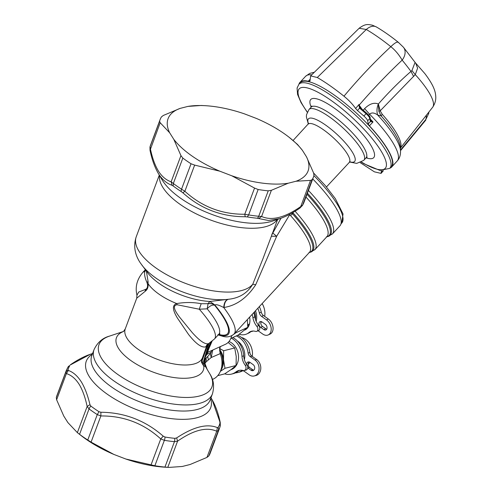 <?xml version="1.0" encoding="UTF-8"?>
<svg xmlns="http://www.w3.org/2000/svg" width="492" height="492" viewBox="0 0 492 492"><rect width="100%" height="100%" fill="white"/><g stroke="black" fill="none" stroke-linecap="round" stroke-linejoin="round"><path stroke-width="0.74" d="M361.909 109.058L359.16 105.147A1.101 0.775 147.9 0 1 359.314 104.931C373.084 89.021 387.364 74.089 402.161 60.135A533.955 348.133 -63.1 0 1 409.947 70.036A533.955 348.133 -63.1 0 1 410.974 71.414L411.927 70.602L415.279 74.624L417.603 68.173L415.654 63.062L415.07 62.361L411.927 70.602M415.051 62.33L403.409 47.214L398.317 42.294C390.703 36.18 383.403 31.076 376.417 26.974A13.186 8.37 120.3 0 0 366.288 29.483L359.129 28.272M415.642 63.05L424.897 73.659C432.665 83.935 435.297 90.319 435.691 95.737C436.133 99.605 435.156 103.4 432.757 107.127A51.98 13.179 -137.3 0 0 422.702 83.419A51.98 13.179 -137.3 0 0 415.279 74.624L380.181 110.848L382.229 114.279L381.159 115.94L377.653 115.023C376.564 111.487 376.792 107.809 378.323 103.99L378.877 111.376L381.159 115.94A56.98 14.446 -137.3 0 1 388.403 124.593A56.98 14.446 -137.3 0 1 400.236 146.813L400.513 150.521A59.803 15.16 -137.3 0 0 388.096 127.207A59.803 15.16 -137.3 0 0 377.653 115.023C374.357 112.625 371.669 112.348 369.584 114.187L368.711 115.208M378.877 111.376L380.181 110.848L378.373 104.003C388.766 92.164 399.633 81.297 410.974 71.414L413.6 76.457M398.612 42.718C397.677 41.242 395.082 42.558 390.832 46.672A75.528 19.145 -137.3 0 0 366.288 29.483L317.291 77.515C325.636 82.385 334.529 88.609 343.969 96.204C358.834 78.437 374.455 61.924 390.832 46.672C395.156 50.116 398.932 54.606 402.161 60.135A13.186 9.619 -39.6 0 0 403.409 47.214M362.905 110.645L364.609 108.615L369.584 114.187A62.373 15.812 -137.3 0 1 385.494 132.102A62.373 15.812 -137.3 0 1 397.265 160.915L391.687 167.022A62.422 15.824 -137.3 0 0 379.941 138.154A62.422 15.824 -137.3 0 0 369.418 125.841L373.022 121.948A62.404 15.818 -137.3 0 0 370.322 119.095M370.335 121.536L369.818 118.461A5.492 1.39 -137.3 0 0 366.054 113.701L363.889 116.038A5.492 1.39 -137.3 0 1 367.653 120.804L368.188 123.972L370.359 121.622L373.022 121.948L370.285 120.196L370.335 121.536A1.101 1.009 -9.5 0 0 370.593 120.706L370.076 117.637C370.519 117.41 369.394 115.921 366.694 113.172L366.054 113.701L359.793 108.326L360.279 107.65L359.56 108.105L359.793 108.326M343.969 96.204C348.939 100.282 352.819 104.378 355.605 108.492L359.019 104.47L358.908 105.22L360.439 107.853M358.908 105.22L359.56 108.105L357.493 110.552L363.889 116.038M360.003 107.287L360.255 107.643L360.003 107.287M400.476 150.06L425.937 119.273L428.729 113.418L425.937 119.273A533.955 112.477 127.4 0 0 426.416 115.854M368.188 123.972L369.418 125.841M355.605 108.492L357.493 110.552M317.291 77.515L310.643 75.897L309.985 81.026L308.244 81.242L310.261 79.144M308.244 81.242A62.422 15.824 -137.3 0 0 299.972 82.324A62.422 15.824 -137.3 0 0 298.958 84.23M381.398 170.632L381.066 173.393L374.375 171.825L360.242 162.655M389.867 168.184A62.422 15.824 -137.3 0 0 391.687 167.022M391.183 166.751A61.875 15.682 -137.3 0 0 391.288 166.647A61.875 15.682 -137.3 0 0 356.682 113.338A61.875 15.682 -137.3 0 0 300.477 82.588A61.875 15.682 -137.3 0 0 300.378 82.693L298.933 84.255A61.875 15.682 42.7 0 1 299.031 84.15A61.875 15.682 42.7 0 1 355.236 114.9A61.875 15.682 42.7 0 1 389.842 168.209A61.875 15.682 42.7 0 1 389.744 168.313M264.653 316.381A14.834 10.277 -114.6 0 0 264.684 310.6A14.834 10.277 -114.6 0 0 264.425 309.29L264.352 308.982A13.739 9.514 -114.6 0 0 262.168 303.546M264.425 309.29A14.834 10.277 -114.6 0 0 262.15 303.558M260.797 322.623A14.834 10.277 -114.6 0 0 261.812 321.836M255.459 319.505L255.311 314.88A14.834 10.277 65.4 0 1 255.459 319.511M254.548 311.793A14.834 10.277 65.4 0 1 255.311 314.88L254.548 311.799M257.814 308.263A19.231 13.321 65.4 0 1 259.376 312.955A4.397 3.044 65.4 0 0 261.59 316.387L266.486 319.868A8.795 6.088 65.4 0 1 271.135 328.035A8.795 6.088 65.4 0 1 268.226 334.935A8.795 6.088 65.4 0 1 262.66 334L258.079 330.747M266.486 319.868L268.355 319.013A8.795 6.088 65.4 0 1 273.011 327.174A8.795 6.088 65.4 0 1 270.102 334.074L268.226 334.935M268.355 319.013L263.466 315.532A4.397 3.044 65.4 0 1 261.252 312.1A19.231 13.321 65.4 0 0 259.327 306.621M266.732 329.185A3.296 2.282 65.4 0 1 265.729 328.73L262.55 326.473A3.296 2.282 65.4 0 1 261.111 321.571M263.853 329.585L260.68 327.328A3.296 2.282 65.4 0 1 258.933 324.265A3.296 2.282 65.4 0 1 260.022 321.676A3.296 2.282 65.4 0 1 262.113 322.026L265.286 324.283A3.296 2.282 65.4 0 1 267.033 327.346A3.296 2.282 65.4 0 1 265.944 329.935A3.296 2.282 65.4 0 1 263.853 329.585L265.729 328.73M256.147 321.301A14.834 10.277 -114.6 0 0 256.277 320.839A14.834 10.277 -114.6 0 0 256.467 314.357A14.834 10.277 -114.6 0 0 255.52 310.741M253.122 331.036A19.231 13.321 65.4 0 1 250.889 331.633M253.749 312.66A19.231 13.321 65.4 0 1 254.807 316.848A13.186 9.133 65.4 0 0 258.737 325.526A3.296 2.282 65.4 0 1 258.657 330.483L256.781 331.337A3.296 2.282 65.4 0 1 255.508 331.393A13.186 9.133 65.4 0 0 250.403 331.62A13.186 9.133 65.4 0 0 248.909 332.58A19.231 13.321 65.4 0 1 246.726 333.97A19.231 13.321 65.4 0 1 239.217 334.283M248.909 332.58L250.779 331.719A13.186 9.133 65.4 0 1 251.375 331.27M250.779 331.719A19.231 13.321 65.4 0 1 248.601 333.115L246.726 333.97M258.152 189.506A81.875 34.274 -159.5 0 0 268.232 190.841L271.381 190.299L288.214 183.221A74.729 31.285 -159.5 0 1 231.738 175.767L254.548 188.079L244.764 214.248L248.644 214.924L258.152 189.506L254.548 188.079M182.84 158.086A81.875 34.274 -159.5 0 0 191.044 163.768L194.648 165.103L219.789 171.179A74.729 31.285 -159.5 0 1 173.799 139.334L180.939 155.607L171.155 181.782L173.332 183.504L182.84 158.086L180.939 155.607M173.799 139.334L169.66 132.772A74.729 31.285 -159.5 0 1 180.146 108.381L163.313 115.46L161.462 116.893A81.875 34.274 -159.5 0 0 160.084 119.648L150.583 145.066A81.875 34.274 -159.5 0 0 150.085 146.671A4.397 3.985 -166.2 0 0 149.962 147.071L150.583 145.066M169.66 132.772L160.189 122.729L159.586 121.253A81.875 34.274 -159.5 0 1 160.084 119.648M312.088 179.74A81.875 34.274 -159.5 0 0 313.465 176.991A81.875 34.274 -159.5 0 0 313.957 175.386L313.65 173.123L306.51 156.85A74.729 31.285 -159.5 0 1 296.024 181.24L310.526 180.392L300.741 206.566L302.58 205.158L312.088 179.74L310.526 180.392M191.044 163.768L181.542 189.186A4.397 1.827 122.6 0 0 181.271 191.591L182.926 192.852L184.863 191.271L181.542 189.186A81.875 34.274 -159.5 0 1 173.332 183.504L173.196 185.994L171.985 185.269L171.155 181.782C166.585 180.33 162.563 177.114 159.094 172.12C155.343 166.339 152.446 158.596 150.404 148.904L150.085 146.671L159.586 121.253M219.789 171.179L231.738 175.767M268.232 190.841L258.724 216.259A4.397 2.165 95.4 0 1 257.242 218.233L258.675 218.522L261.596 216.468L258.724 216.259A81.875 34.274 -159.5 0 1 248.644 214.924L247.322 216.923L245.244 216.751L244.764 214.248C221.861 214.438 201.898 206.781 184.863 191.271L194.648 165.103M288.214 183.221L296.024 181.24M252.156 314.388A19.231 13.321 65.4 0 1 252.931 317.709A13.186 9.133 65.4 0 0 256.861 326.381A3.296 2.282 65.4 0 1 256.781 331.337M306.51 156.85L302.371 150.288A74.729 31.285 -159.5 0 0 288.976 137.17A74.729 31.285 -159.5 0 0 256.387 118.437L244.432 113.855A74.729 31.285 20.5 0 0 204.69 105.657A74.729 31.285 20.5 0 0 187.956 106.401L180.146 108.381M187.956 106.401L201.24 105.479L204.69 105.657M302.371 150.288L297.482 144.427L288.976 137.17M307.402 193.208A63.493 16.095 42.7 0 1 327.371 236.658L332.407 233.971L339.935 225.816A64.292 16.297 -137.3 0 0 312.734 178.934M158.055 173.006L159.279 174.955C162.92 180.189 167.157 183.633 171.985 185.269M182.926 192.852C200.705 208.805 221.474 216.775 245.244 216.751M258.675 218.522L268.527 220.514L280.077 218.565M279.954 218.608C286.473 216.332 293.164 212.79 300.034 207.981L300.741 206.566C284.757 217.71 271.713 221.013 261.596 216.468L271.381 190.299M245.25 329.64A14.834 10.277 -114.6 0 0 246.092 328.914M247.796 326.467A14.834 10.277 -114.6 0 0 248.552 324.369L247.796 326.46M244.788 330.021L244.899 329.972A14.834 10.277 -114.6 0 0 249.499 323.933L248.552 324.369M245.305 329.591L246.031 328.963M249.635 317.119A14.834 10.277 65.4 0 1 249.69 317.451A14.834 10.277 65.4 0 1 249.499 323.933M149.962 147.071L150.029 150.361L160.189 122.729M279.905 218.62L272.488 221.086A66.408 27.804 20.5 0 1 213.528 215.029A66.408 27.804 20.5 0 1 163.11 181.437A66.408 27.804 20.5 0 1 162.083 179.808L158.147 173.159C154.593 166.893 151.887 159.291 150.029 150.361M292.925 212.519L292.986 212.852L292.58 212.722M145.122 289.683L145.337 291.166L136.739 298.201L136.942 295.206L138.707 292.045L145.804 289.308C147.286 288.41 147.834 286.707 147.452 284.198L147.028 282.654C144.863 277.857 144.138 274.142 144.845 271.504L145.884 270.391M145.349 269.678L142.625 272.63A48.905 12.398 -137.3 0 1 144.845 271.504L145.65 270.077M147.452 284.198L148.135 283.749L148.037 281.276L146.358 271.012M263.109 258.325L252.777 284.216C247.396 293.152 239.272 298.17 228.399 299.277L209.801 301.479L213.553 303.964L214.518 305.157L214.887 305.034A55.879 14.163 42.7 0 1 218.799 334.8L217.864 334.738M289.081 214.66L289.567 214.899L276.67 236.277L255.692 284.794L252.777 284.216A63.191 26.457 -159.5 0 1 197.759 287.445A63.191 26.457 -159.5 0 1 139.623 252.199A63.191 26.457 -159.5 0 1 136.253 236.738C132.403 248.165 136.653 257.593 140.478 263.103L147.809 272.943A47.49 19.883 20.5 0 0 209.801 301.479L208.116 303.546L213.553 303.964L214.887 305.034C215.976 304.173 218.922 305.009 223.731 307.543C224.051 302.918 225.49 300.175 228.067 299.327M208.116 303.546L207.175 308.828L199.291 309.216A48.905 12.398 -137.3 0 1 214.475 338.988L218.731 334.382A48.905 12.398 -137.3 0 0 207.175 308.828C209.617 306.006 212.058 304.782 214.512 305.151C212.476 303.705 210.324 303.226 208.054 303.705L201.173 303.718C193.294 302.18 185.152 302.125 176.751 303.564A41.211 17.251 -159.5 0 1 148.135 283.749C148.307 286.787 147.612 289.05 146.05 290.532L145.337 291.166M201.173 303.718L199.291 309.216L177.126 304.751C171.136 305.581 176.536 313.023 179.408 316.922L192.132 332.469C199.863 341.128 205.385 344.824 208.706 343.551C204.604 347.303 209.168 342.118 205.816 346.835A7.251 6.968 60.4 0 1 207.046 344.886L208.122 343.969M207.046 344.886L208.061 344.037L207.046 344.886M309.388 252.414L309.985 252.298A61.297 15.541 -137.3 0 0 292.986 212.852L292.531 213.842L291.608 213.282M281.006 218.245L272.808 233.054C271.947 234.598 271.676 234.912 272.002 233.989M309.4 252.402A60.688 15.387 42.7 0 0 292.531 213.842L290.544 215.582L289.567 214.899L289.806 214.272M271.363 236.24L276.67 236.277L272.808 233.054M277.679 219.358L263.036 258.515M218.995 334.129L219.715 334.634L219.617 333.705M214.555 305.181A54.926 13.924 -137.3 0 1 219.715 334.634L218.534 334.597M177.126 304.751L176.751 303.564C170.269 305.581 174.9 313.755 177.298 317.9L188.534 334.431C195.914 343.853 201.671 347.985 205.816 346.835L206.566 346.417L207.384 344.917L202.218 358.471L206.566 346.411M247.341 319.603L247.79 327.334L238.023 335.138L230.828 338.422M255.692 284.794C246.947 297.949 236.406 305.507 224.081 307.463L223.731 307.543A59.895 15.184 -137.3 0 1 234.044 333.994C230.871 336.749 227.15 337.53 222.888 336.35L217.845 334.818M141.96 265.182A57.306 23.991 20.5 0 0 228.399 299.277C225.828 300.12 224.389 302.851 224.081 307.463M202.218 358.471C201.732 360.224 201.646 361.128 201.954 361.189L201.708 362.745L203.805 366.14A46.365 19.409 -159.5 0 1 169.07 376.7A46.365 19.409 -159.5 0 1 118.947 349.031A46.365 19.409 -159.5 0 1 123.547 331.473M136.739 298.201L125.257 328.914L123.375 331.602M235.668 332.235L235.889 332.77L247.79 327.334M231.64 335.888L232.107 335.532M233.688 334.363L235.889 332.77M125.257 328.914A41.211 17.251 -159.5 0 0 127.453 338.994A41.211 17.251 -159.5 0 0 167.323 362.512A41.211 17.251 -159.5 0 0 202.194 358.391C201.456 361.079 201.29 362.53 201.708 362.745M207.895 344.265L201.954 361.189L203.024 363.053L203.651 366.048M206.289 353.65L207.507 350.212L207.778 347.18L203.024 363.053L203.805 366.14L205.072 366.294L204.254 363.631L203.104 363.121M219.684 427.812A81.875 34.274 -159.5 0 1 218.307 430.562L216.738 431.25L217.372 427.616L218.11 427.425A80.583 33.739 20.5 0 0 219.955 423.138L219.869 421.81L220.238 422.511L220.305 425.808L219.684 427.812L210.182 453.23A81.875 34.274 -159.5 0 1 208.805 455.979L206.947 457.419L190.121 464.497L182.304 466.471L169.027 467.4L164.949 467.074A81.875 34.274 -159.5 0 1 154.869 465.746L125.835 459.024A74.729 31.285 20.5 0 0 165.576 467.222L169.027 467.4M164.949 467.074L174.451 441.656A81.875 34.274 -159.5 0 1 164.371 440.328L160.755 438.932L163.215 436.146L165.023 437.037A80.583 33.739 20.5 0 0 174.949 438.347L174.451 441.656L177.587 441.152L167.803 467.32M87.767 440.008L97.268 414.59A81.875 34.274 -159.5 0 1 89.058 408.907L87.152 406.466L89.956 404.67L90.897 406.109A80.583 33.739 20.5 0 0 98.978 411.706L97.268 414.59L100.86 415.955L91.075 442.13L87.767 440.008A81.875 34.274 -159.5 0 1 79.556 434.325L77.367 432.634L67.896 422.591L63.757 416.029L56.617 399.756L56.309 397.487A81.875 34.274 20.5 0 1 56.801 395.882L66.309 370.464A81.875 34.274 -159.5 0 0 65.811 372.069L66.402 373.582L56.617 399.756M77.927 433.077L81.291 435.709A74.729 31.285 20.5 0 0 113.88 454.436L91.075 442.13M113.88 454.436L125.835 459.024M205.072 366.294L205.681 366.884L204.254 363.631C204.291 360.076 205.373 355.599 207.507 350.212L210.459 342.463M217.372 427.616C206.997 423.384 193.424 426.822 176.653 437.917L177.587 441.152C193.571 430.002 206.622 426.699 216.738 431.25L206.947 457.419M174.949 438.347L176.653 437.917M163.215 436.146C145.312 420.469 124.544 412.505 100.897 412.247L100.86 415.955C123.756 415.765 143.725 423.428 160.755 438.932L150.97 465.1M98.978 411.706L100.897 412.247M89.956 404.67C87.853 395.746 85.091 388.354 81.69 382.481C77.841 376.226 73.4 372.216 68.37 370.464L66.402 373.582C71.475 375.168 75.854 378.951 79.526 384.935C82.761 390.562 85.3 397.739 87.152 406.466L77.367 432.634M207.507 350.212L208.608 348.422C207.23 351.596 206.745 353.078 207.144 352.875L208.024 352.18L205.244 357.131L205.269 362.709L204.721 365.082M207.144 352.875L206.283 354.683L210.601 352.592C211.388 352.211 211.308 352.549 210.361 353.613L211.173 357.536L220.164 353.662L219.555 348.244L220.404 346.602M206.363 354.326L205.748 355.347M211.203 341.934L208.608 348.422L209.112 348.072C208.005 350.821 207.642 352.192 208.024 352.18L225.41 344.314A19.785 13.702 65.4 0 0 231.664 335.772M212.095 399.682L219.869 421.81M204.973 359.523L207.698 356.454L204.844 359.388L205.127 359.541L206.025 358.164L206.572 361.534L208.387 359.923L207.698 356.454L210.361 353.613M204.998 357.475L205.244 357.131M204.955 357.696L205.207 357.321M204.801 359.031L204.844 359.388M69.858 365.568A4.397 3.979 32.6 0 0 68.025 367.038L69.858 365.568A80.583 33.739 20.5 0 0 68.013 369.855L68.37 370.464M70.86 364.658L90.325 354.265C83.794 356.546 77.103 360.089 70.233 364.898M212.126 350.384L210.601 352.592M212.07 341.257L209.112 348.072M205.127 359.541L204.481 363.637L205.053 363.791L207.12 369.314M204.746 362.057L205.269 362.709L206.572 361.534M212.71 350.119L211.173 357.536L208.387 359.923M219.555 348.244L220.65 346.491M219.924 347.998L220.176 353.656A19.785 15.375 75.8 0 1 212.378 379.443M221.64 367.014A14.397 11.187 -104.2 0 0 222.735 360.046A14.397 11.187 -104.2 0 0 219.555 350.778M252.273 356.399A14.834 11.531 -104.2 0 0 252.451 352.635A14.834 11.531 -104.2 0 0 241.615 337.555M248.06 364.4A14.834 11.531 -104.2 0 0 249.942 362.346M220.736 370.408A15.387 11.956 -104.2 0 0 223.516 360.089A15.387 11.956 -104.2 0 0 223.491 359.732A15.387 11.956 -104.2 0 0 219.598 349.48M220.373 371.337L225.01 368.293L223.491 359.732L223.651 350.747L219.758 348.57M244.37 359.621A14.834 11.531 -104.2 0 0 244.807 354.566A14.834 11.531 -104.2 0 0 237.298 340.919M235.459 372.856A19.231 14.944 75.8 0 0 237.796 372.512A19.231 14.944 75.8 0 0 241.068 371.134A4.397 3.413 75.8 0 1 241.812 370.814A4.397 3.413 75.8 0 1 244.333 371.368L249.216 374.855A8.795 6.833 75.8 0 0 254.259 375.962L256 375.519A8.795 6.833 75.8 0 0 260.797 368.526A8.795 6.833 75.8 0 0 256.732 359.584L251.849 356.097A4.397 3.413 75.8 0 1 249.856 352.586A19.231 14.944 75.8 0 0 237.642 335.31M236.314 335.919A19.231 14.944 75.8 0 1 248.116 353.022A4.397 3.413 75.8 0 0 250.108 356.54L254.985 360.021A8.795 6.833 75.8 0 1 259.056 368.969A8.795 6.833 75.8 0 1 254.259 375.962M253.731 370.212A3.296 2.565 75.8 0 1 252.765 369.781L249.592 367.518A3.296 2.565 75.8 0 1 249.044 361.964M246.394 364.018A3.296 2.565 75.8 0 1 248.122 361.983A3.296 2.565 75.8 0 1 250.016 362.395L253.183 364.658A3.296 2.565 75.8 0 1 254.708 368.01A3.296 2.565 75.8 0 1 252.913 370.636A3.296 2.565 75.8 0 1 251.018 370.218L247.851 367.961A3.296 2.565 75.8 0 1 247.734 367.868M242.716 370.747A19.231 14.944 75.8 0 1 239.542 372.069L237.796 372.512M225.01 368.293L236.068 365.494L231.178 369.486L224.616 373.902L217.741 375.642M223.651 350.747L234.715 347.949L236.234 356.509L236.068 365.494M228.128 342.457L234.715 347.949M232.765 337.537A19.231 14.944 75.8 0 1 243.718 355.894A13.186 10.246 75.8 0 0 246.959 364.818A3.296 2.565 75.8 0 1 245.975 370.095L244.229 370.531A3.296 2.565 75.8 0 1 243.171 370.519A13.186 10.246 75.8 0 0 238.921 370.458A13.186 10.246 75.8 0 0 235.902 371.94A19.231 14.944 75.8 0 1 231.498 374.104A19.231 14.944 75.8 0 1 224.709 373.84M235.902 371.94L237.642 371.497A13.186 10.246 75.8 0 1 239.807 370.285M237.642 371.497A19.231 14.944 75.8 0 1 233.239 373.668L231.498 374.104M230.853 369.726A14.834 11.531 -104.2 0 0 238.503 356.165A14.834 11.531 -104.2 0 0 229.001 341.503M231.381 338.17A19.231 14.944 75.8 0 1 241.972 356.337A13.186 10.246 75.8 0 0 245.219 365.255A3.296 2.565 75.8 0 1 244.229 370.531M400.334 148.117A56.014 14.2 -137.3 0 0 389.356 122.785A56.014 14.2 -137.3 0 0 382.229 114.279M364.609 108.615C369.547 103.787 374.123 102.244 378.323 103.99M367.653 120.804L369.818 118.461A1.101 1.009 -9.5 0 0 370.076 117.637M366.7 113.228L360.439 107.797M311.67 74.846A62.373 15.812 -137.3 0 0 305.618 76.278L299.972 82.324M381.392 172.366L382.807 170.736M307.303 112.035A58.573 14.846 42.7 0 1 299.284 88.738A58.573 14.846 42.7 0 1 352.69 118.031A58.573 14.846 42.7 0 1 385.162 168.418A58.573 14.846 42.7 0 1 361.485 162.071M311.11 107.195A37.367 9.471 42.7 0 1 311.165 107.133A42.859 10.867 42.7 0 1 310.809 99.427A42.859 10.867 42.7 0 1 349.886 120.86A42.859 10.867 42.7 0 1 373.643 157.729A42.859 10.867 42.7 0 1 366.066 157.834A37.367 9.471 42.7 0 1 366.011 157.895M363.846 160.238A37.367 9.471 42.7 0 0 363.902 160.177A37.367 9.471 42.7 0 0 343.004 127.981A37.367 9.471 42.7 0 0 309.062 109.409A37.367 9.471 42.7 0 0 309.007 109.476L311.165 107.133A37.367 9.471 42.7 0 1 311.227 107.065A37.367 9.471 42.7 0 1 345.169 125.638A37.367 9.471 42.7 0 1 366.066 157.834L367.186 157.132M308.533 123.855A31.42 7.964 42.7 0 1 308.502 118.775A31.42 7.964 42.7 0 1 337.155 134.494A31.42 7.964 42.7 0 1 354.572 161.517A31.42 7.964 42.7 0 1 349.603 161.782M308.097 124.224A28.026 7.103 42.7 0 1 308.14 124.175A28.026 7.103 42.7 0 1 308.183 124.132A28.026 7.103 42.7 0 1 333.644 138.055A28.026 7.103 42.7 0 1 349.314 162.2A28.026 7.103 42.7 0 1 349.271 162.249M261.59 316.387L263.466 315.532M259.376 312.955L261.252 312.1M260.68 327.328L262.55 326.473M313.619 173.03L325.353 185.65L335.359 198.67L343.041 213.965L341.768 223.017A63.739 16.156 -137.3 0 0 313.896 175.626M307.008 194.26A62.89 15.941 42.7 0 1 326.854 236.744M313.465 176.991L303.958 202.409A81.875 34.274 -159.5 0 1 302.58 205.158L300.034 207.981M256.861 326.381L258.737 325.526M252.931 317.709L254.807 316.848M332.407 233.971A64.292 16.297 -137.3 0 0 308.429 190.447M326.381 236.849L326.909 236.677A62.09 15.738 -137.3 0 0 305.969 197.034M181.271 191.591A80.583 33.739 -159.5 0 1 173.196 185.994M257.242 218.233A80.583 33.739 -159.5 0 1 247.322 216.923M326.909 236.677L314.923 249.659A62.09 15.738 -137.3 0 0 295.077 211.222M159.494 175.429A63.191 26.457 -159.5 0 0 163.485 188.387A63.191 26.457 20.5 0 0 222.87 223.977A63.191 26.457 20.5 0 0 277.31 219.481M147.44 284.148L148.147 283.656M147.028 282.654L148.037 281.276M308.994 252.488L309.431 252.371A59.895 15.184 -137.3 0 0 290.544 215.582M209.094 343.33L207.778 347.18L208.098 344M145.804 289.308L146.05 290.532M218.11 427.425A4.397 3.979 -147.4 0 1 218.307 430.562L208.805 455.979M165.023 437.037A4.397 1.679 -80.5 0 1 164.371 440.328L154.869 465.746M90.897 406.109A4.397 2.294 -53.1 0 0 89.058 408.907L79.556 434.325M219.955 423.138L220.182 426.207M68.013 369.855L65.811 372.069L56.309 397.487M205.681 366.884L209.666 373.613A60.295 25.24 -159.5 0 1 174.955 396.669A60.295 25.24 -159.5 0 1 102.213 359.412A60.295 25.24 -159.5 0 1 109.427 336.134L123.597 331.43M94.058 349.591A63.191 26.457 -159.5 0 0 97.428 365.058A63.191 26.457 20.5 0 0 159.715 401.411A63.191 26.457 20.5 0 0 212.439 393.852L210.152 399.953A63.191 26.457 -159.5 0 1 157.434 407.511A63.191 26.457 -159.5 0 1 95.147 371.159A63.191 26.457 -159.5 0 1 91.776 355.698L94.058 349.591C97.477 342.45 102.6 337.967 109.427 336.134M210.674 398.557A66.408 27.804 -159.5 0 1 164.955 417.696A66.408 27.804 -159.5 0 1 89.833 377.432A66.408 27.804 -159.5 0 1 92.299 354.295M241.068 371.134L242.618 370.74M254.985 360.021L256.732 359.584M250.108 356.54L251.849 356.097M248.116 353.022L249.856 352.586M247.851 367.961L249.592 367.518M251.018 370.218L252.765 369.781M245.219 365.255L246.959 364.818M241.972 356.337L243.718 355.894M432.757 107.127L400.34 148.19M376.417 26.974L372.339 25.172C368.342 24.588 365.863 23.222 359.148 28.253L310.643 75.897M314.191 72.287L309.757 73.394L305.618 76.278M428.729 113.418L428.858 112.533M400.513 150.521C400.709 154.9 399.627 158.363 397.265 160.915M381.066 173.393L383.366 170.736M400.519 150.65L425.795 120.079M361.312 162.163L364.111 163.824L379.836 170.392L389.664 168.393L391.288 166.647M298.933 84.255L297.076 88.037L297.568 94.452L301.036 102.582L307.223 112.213M311.165 107.133L311.774 105.958M349.511 162.016L356.737 163.381L363.668 160.423L366.066 157.834M309.007 109.476L306.504 114.728L306.381 116.856L308.312 123.972M293.115 140.448L308.693 123.449M350.046 161.597L326.454 186.954M326.836 236.763L327.371 236.658M341.768 223.017L340.974 223.878M302.242 205.84L303.958 202.409M309.985 252.298L314.923 249.659M218.731 334.382L219.887 333.637M214.475 338.988L208.608 343.613M136.942 295.206C135.023 287.094 136.917 279.567 142.625 272.63M159.297 175.103L136.253 236.738M208.141 343.945L207.575 344.769L207.987 343.877M309.431 252.371L234.044 333.994M210.97 397.776L212.12 399.719C215.674 405.98 218.38 413.581 220.238 422.511M206.185 353.889L206.363 353.441C205.139 356.528 203.547 363.809 205.133 365.685M209.666 373.613C213.614 379.48 214.543 386.226 212.439 393.852M68.025 367.038L66.309 370.464M92.588 353.514L90.313 354.271"/></g></svg>
